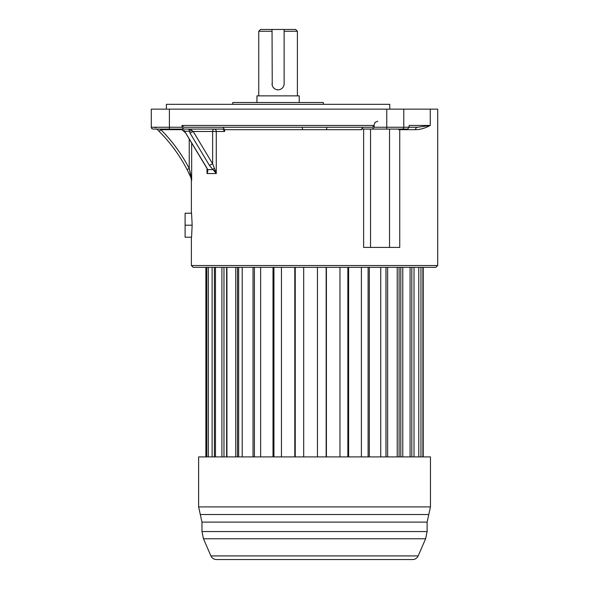 <?xml version="1.0" encoding="UTF-8"?>
<svg xmlns="http://www.w3.org/2000/svg" width="589" height="589" viewBox="0 0 589 589"><rect width="100%" height="100%" fill="white"/><g stroke="black" fill="none" stroke-linecap="round" stroke-linejoin="round"><path stroke-width="0.88" d="M315.225 267.332L193.192 267.332L191.381 265.521L437.708 265.521L435.897 267.332L315.225 267.332M370.533 247.409L370.533 129.072L361.351 129.072L407.684 129.072L409.097 127.261L409.097 125.45L430.272 125.45L417.513 127.261L409.097 127.261L417.513 127.261A2.415 1.981 90 0 0 415.532 129.676C420.119 129.654 425.03 128.247 430.272 125.45L430.272 109.149L151.292 109.149L151.292 127.261L182.023 127.261L182.023 125.45L183.834 127.261L326.807 127.261L326.571 129.668L302.518 129.668L302.282 127.261M182.023 127.261L183.834 129.072L222.929 129.072L224.637 131.487L224.637 129.676L222.929 127.261M190.541 176.656L190.969 177.591L191.211 176.597L189.246 168.506L191.661 180.448L191.661 143.422M192.154 225.204L191.572 237.198L185.101 237.198L185.101 213.211L191.572 213.211L192.154 225.204L185.101 225.204M426.421 127.29L427.842 126.672M437.708 265.521L437.708 109.149L430.272 109.149M415.532 129.676L399.74 129.676L399.74 247.409L363.627 247.409L363.627 129.072M398.672 129.072L398.672 129.676L398.672 129.072M395.999 129.072L377.888 129.072M326.571 129.676L361.293 129.676L363.141 127.261M326.807 127.261L372.322 127.261L374.133 125.45L374.133 127.261L372.322 129.072M214.337 129.072A2.415 1.929 -90 0 1 216.266 131.487L212.629 131.487A2.415 1.708 90 0 1 214.337 129.072M178.769 129.072L181.942 129.617L184.423 131.229L185.719 133.04L181.868 129.661L178.776 129.072L188.789 129.072L190.019 133.04L193.214 131.487L190.365 129.366L188.789 129.072L204.898 129.072M206.209 166.856L207.733 169.647L212.828 169.647L214.337 168.101L216.266 173.534L216.266 131.487L224.637 131.487M214.337 168.101L212.629 163.794L209.404 165.347L216.266 173.534L207.004 173.534L207.703 171.723L207.299 170.994L207.004 173.534L207.004 168.829M185.152 132.172L207.733 169.647L207.703 171.723M207.276 169.293L207.299 170.994M151.881 128.601L153.103 129.072L183.834 129.072M184.423 131.229L184.379 130.581L184.423 131.229L189.15 131.229L192.213 130.581M206.732 167.718L185.719 133.04M190.019 133.04L209.404 165.347M188.855 129.492L190.365 129.366M207.313 170.317L207.056 168.27M181.898 129.676L160.878 129.676L159.656 129.072M156.372 127.585L153.957 127.261L156.372 127.585M159.163 131.376L156.821 129.072L159.163 131.376A156.976 156.976 0 0 1 187.103 169.617L189.246 168.506A159.391 159.391 0 0 0 160.878 129.676L159.163 131.376A156.976 156.976 0 0 1 187.103 169.617L190.969 177.591L191.661 180.448M151.483 128.078L151.292 127.268A1.811 1.811 0 0 0 153.103 129.072A1.811 1.811 0 0 1 151.292 127.261M389.771 109.149L389.771 104.319L166.385 104.319L166.385 109.149M323.361 104.319L323.361 102.508L232.795 102.508L232.795 104.319M299.212 102.508L299.212 95.867L256.944 95.867L256.944 102.508M272.243 85.331L272.037 29.45L260.566 29.45L295.59 29.45L284.119 29.45L284.119 83.785A6.037 6.037 0 0 1 278.074 89.822L276.536 89.624M275.056 89.013L273.811 88.063M273.767 88.011L272.854 86.819M260.566 29.45L258.755 31.261L272.037 31.261M295.59 29.45L297.401 31.261L284.119 31.261M284.119 83.785L283.92 85.324M283.309 86.804L282.536 87.857M282.359 88.041L281.122 89.005M278.074 89.822A6.037 6.037 0 0 1 272.037 83.785M154.789 127.408L154.384 127.298M156.821 129.072L157.278 129.514M157.992 130.213L158.839 131.052M189.717 174.874L189.916 175.301M242.204 456.909L242.204 267.332L238.663 267.332L238.663 456.909M399.084 267.332L399.084 456.909M385.957 267.332L385.957 456.909M226.632 267.332L226.632 456.909M423.219 456.909L423.219 267.332M422.887 456.909L422.887 267.332M420.951 456.909L420.951 267.332M418.764 456.909L418.764 267.332M414.03 456.909L414.03 267.332M411.821 456.909L411.821 267.332M410.077 456.909L410.077 267.332M402.766 456.909L402.766 267.332M400.807 456.909L400.807 267.332M397.222 456.909L397.222 267.332M387.643 456.909L387.643 267.332M386.016 456.909L386.016 267.332M380.744 456.909L380.744 267.332M369.325 456.909L369.325 267.332M368.11 456.909L368.11 267.332M361.381 456.909L361.381 267.332M348.614 456.909L348.614 267.332M347.856 456.909L347.856 267.332M339.971 456.909L339.971 267.332M326.416 456.909L326.416 267.332M326.151 456.909L326.151 267.332M317.449 456.909L317.449 267.332M303.696 456.909L303.696 267.332M295.236 456.909L295.236 267.332M294.794 456.909L294.794 267.332M281.446 456.909L281.446 267.332M273.929 456.909L273.929 267.332M273.009 456.909L273.009 267.332M260.647 456.909L260.647 267.332M254.404 456.909L254.404 267.332M253.034 456.909L253.034 267.332M237.507 456.909L237.507 267.332M235.755 456.909L235.755 267.332M226.927 456.909L226.927 267.332M223.975 456.909L223.975 267.332M221.913 456.909L221.913 267.332M215.471 456.909L215.471 267.332M214.396 456.909L214.396 267.332M212.121 456.909L212.121 267.332M208.351 456.909L208.351 267.332M206.805 456.909L206.805 267.332M205.87 456.909L205.87 267.332M210.906 555.913L418.183 555.913C417.056 558.225 415.208 559.44 412.639 559.55L216.45 559.55C213.881 559.44 212.033 558.225 210.906 555.913L203.47 538.766L425.619 538.766L427.113 531.558L201.975 531.558L203.47 538.766M198.626 456.909L430.463 456.909L430.463 506.901L198.626 506.901L198.626 456.909M224.637 129.676L302.518 129.676M389.535 247.409L389.535 129.072M182.023 125.45L374.133 125.45M212.629 131.487L193.214 131.487L212.629 163.794L212.629 131.487M214.197 170.935L215.154 169.897M189.246 168.506L189.246 139.446M191.153 178.033L191.337 177.201M403.782 109.149L403.782 127.261L409.097 127.261M398.672 129.676L399.74 129.676A2.415 1.671 90 0 1 399.791 129.072M386.759 129.072L386.759 127.261L403.782 127.261A1.811 1.701 90 0 1 402.073 129.072M374.133 127.261L386.759 127.261L386.759 109.149M169.404 109.149L169.404 129.072M198.626 506.901L200.297 514.514L428.792 514.514L430.463 506.901M200.297 514.514L201.975 522.126L427.113 522.126L427.113 531.558M190.843 177.311L191.381 179.792L191.381 213.211M191.381 237.198L191.381 265.521M258.755 95.867L258.755 31.261M297.401 95.867L297.401 31.261M153.957 127.261L155.165 127.585M157.477 129.705L158.559 130.773M374.074 124.846L375.141 122.284L377.763 121.224M428.792 514.514L427.113 522.126M201.975 522.126L201.975 531.558M418.183 555.913L425.619 538.766"/></g></svg>
